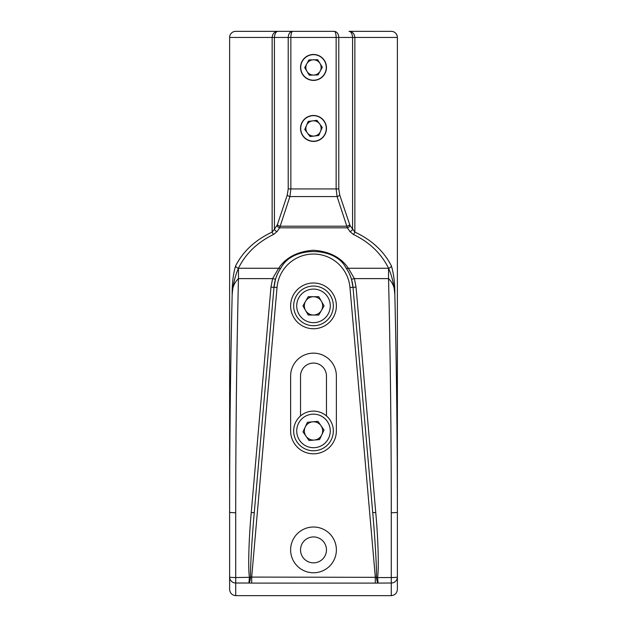 <?xml version="1.0" encoding="UTF-8"?>
<svg xmlns="http://www.w3.org/2000/svg" width="627" height="627" viewBox="0 0 627 627"><rect width="100%" height="100%" fill="white"/><g stroke="black" fill="none" stroke-linecap="round" stroke-linejoin="round"><path stroke-width="0.94" d="M349.937 231.575L347.366 227.828A3.049 2.14 -34.5 0 0 350.007 225.493L354.858 232.076C371.772 240.016 383.951 251.302 391.397 265.926C393.78 273.858 394.924 283.42 394.83 294.619C394.007 284.595 391.914 275.809 388.56 268.262L388.56 268.262C381.388 253.637 369.656 242.351 353.354 234.412L349.937 231.575A3.049 2.14 -34.5 0 0 352.578 229.239L352.578 37.448C352.233 33.552 351.049 31.522 349.02 31.35L391.279 31.35A6.098 6.098 0 0 1 397.385 37.448L397.385 589.458C396.993 593.189 394.963 595.258 391.279 595.65L235.721 595.65C232.037 595.258 230.007 593.189 229.615 589.458L229.615 512.204C229.623 438.563 230.47 366.035 232.17 294.619C232.076 283.42 233.22 273.858 235.603 265.926C243.049 251.302 255.228 240.016 272.142 232.076L274.422 229.239A3.049 2.14 34.5 0 0 277.063 231.575L273.646 234.412C257.344 242.351 245.612 253.637 238.44 268.262L238.464 268.262C235.086 275.809 232.993 284.595 232.17 294.619C232.021 288.193 234.122 282.855 238.464 278.615C236.638 355.258 235.721 433.304 235.721 512.737L235.721 577.538L249.421 577.334C247.994 568.524 248.817 539.087 251.239 512.604L270.958 287.166L272.596 278.615L278.662 268.262C285.967 257.407 297.582 251.403 313.5 250.259C329.418 251.403 341.033 257.407 348.338 268.262L354.404 278.615L356.042 287.166L375.761 512.604C378.183 539.087 379.006 568.524 377.579 577.334L378.089 583.016C377.352 582.334 376.819 580.524 376.474 577.577L376.451 577.169C376.788 568.454 375.095 539.087 372.728 512.604L353.001 287.166L351.481 279.227C349.897 274.407 348.016 270.558 345.845 267.69C334.889 246.176 292.111 246.176 281.155 267.69C278.991 270.535 277.118 274.383 275.519 279.227L273.999 287.166L254.272 512.604C251.905 539.087 250.212 568.454 250.549 577.169L251.693 577.083L251.693 583.094L248.911 583.016L249.428 577.538L250.526 577.577C250.181 580.524 249.648 582.334 248.911 583.016L235.721 583.016L235.721 595.65M300.537 67.442A12.963 12.963 0 0 0 313.5 80.405A12.963 12.963 0 0 0 326.463 67.442A12.963 12.963 0 0 0 313.5 54.478A12.963 12.963 0 0 0 300.537 67.442M300.537 128.449A12.963 12.963 0 0 0 313.5 141.412A12.963 12.963 0 0 0 326.463 128.449A12.963 12.963 0 0 0 313.5 115.486A12.963 12.963 0 0 0 300.537 128.449M290.622 549.895A22.878 22.878 0 0 0 313.5 572.772A22.878 22.878 0 0 0 336.378 549.895A22.878 22.878 0 0 0 313.5 527.017A22.878 22.878 0 0 0 290.622 549.895M290.622 305.874A22.878 22.878 0 0 0 313.5 328.752A22.878 22.878 0 0 0 336.378 305.874A22.878 22.878 0 0 0 313.5 282.996A22.878 22.878 0 0 0 290.622 305.874M300.537 549.895A12.963 12.963 0 0 0 313.5 562.858A12.963 12.963 0 0 0 326.463 549.895A12.963 12.963 0 0 0 313.5 536.931A12.963 12.963 0 0 0 300.537 549.895M273.646 234.412A3.049 1.387 64.6 0 1 272.142 232.076L272.142 37.448L229.615 37.448A6.098 6.098 0 0 1 235.721 31.35L334.379 31.35C337.036 31.742 338.502 33.772 338.784 37.448L338.784 188.931L339.724 195.028L350.007 225.493M235.721 31.35A6.098 6.098 0 0 0 229.615 37.448L229.615 512.204A6.098 0.533 180 0 0 235.721 512.737M276.993 225.493A3.049 2.14 34.5 0 0 279.634 227.828L347.366 227.828L337.083 196.557L336.143 188.931L336.143 37.448L272.142 37.448C272.635 33.56 274.579 31.522 277.98 31.35C275.951 31.522 274.767 33.552 274.422 37.448L274.422 229.239L277.385 224.685L287.276 195.028L288.216 188.931L288.216 37.448C288.498 33.772 289.964 31.742 292.621 31.35C291.555 31.742 290.967 33.772 290.857 37.448L290.857 188.931L289.917 196.557L279.634 227.828L277.063 231.575M345.845 267.69A39.65 39.65 0 0 1 353.001 287.166A39.65 39.65 0 0 0 345.845 267.69A3.049 2.124 -35.3 0 0 348.338 268.262L388.536 268.262L388.536 278.615C392.878 282.848 394.971 288.185 394.83 294.619C396.53 366.035 397.377 438.563 397.385 512.204A6.098 0.533 0 0 1 391.279 512.737C391.279 433.304 390.362 355.258 388.536 278.615L354.404 278.615L351.481 279.227M300.537 415.936L300.537 376.028A12.963 12.963 0 0 1 313.5 363.064A12.963 12.963 0 0 1 326.463 376.028L326.463 415.936M290.622 376.028A22.878 22.878 0 0 1 313.5 353.15A22.878 22.878 0 0 1 336.378 376.028L336.378 430.937A22.878 22.878 0 0 1 313.5 453.815A22.878 22.878 0 0 1 290.622 430.937L290.622 376.028M349.02 31.35C352.421 31.522 354.365 33.56 354.858 37.448L336.143 37.448C336.033 33.772 335.445 31.742 334.379 31.35M275.519 279.227L272.596 278.615L238.464 278.615L238.464 268.262L278.662 268.262A3.049 2.124 -144.7 0 0 281.155 267.69A39.65 39.65 0 0 0 273.999 287.166A39.65 39.65 0 0 1 281.155 267.69M376.474 577.577L391.279 577.538A6.098 0.533 0 0 0 397.385 577.012A6.098 6.011 180 0 1 391.279 583.016L375.307 583.094L375.307 577.083L349.96 287.432A36.601 36.601 0 0 0 277.04 287.432L251.693 577.083L377.579 577.334M229.615 577.012A6.098 6.011 -0 0 0 235.721 583.016L235.721 577.538A6.098 0.533 0 0 1 229.615 577.012M249.421 577.334L250.549 577.169L250.526 577.577M388.56 268.262A3.049 2.234 -25.5 0 0 391.397 265.926M353.354 234.412A3.049 1.387 -64.6 0 0 354.858 232.076L354.858 37.448L397.385 37.448M277.385 224.685A3.049 1.466 18.4 0 0 280.034 226.206L346.966 226.206A3.049 1.466 -18.4 0 0 349.615 224.685M287.276 195.028A3.049 1.466 18.4 0 0 289.917 196.557L337.083 196.557A3.049 1.466 -18.4 0 0 339.724 195.028M235.603 265.926A3.049 2.234 25.5 0 0 238.44 268.262M372.728 512.604L375.761 512.604M254.272 512.604L251.239 512.604M293.671 305.874A19.829 19.829 0 0 1 313.5 286.045A19.829 19.829 0 0 1 333.329 305.874A19.829 19.829 0 0 1 313.5 325.703A19.829 19.829 0 0 1 293.671 305.874A19.829 19.829 0 0 0 313.5 325.703A19.829 19.829 0 0 0 333.329 305.874M321.424 310.451A9.154 9.154 0 0 0 313.5 296.72A9.154 9.154 0 0 0 305.576 310.451A9.154 9.154 0 0 0 321.424 310.451M308.218 315.028L302.935 305.874L308.218 296.72L318.782 296.72L324.065 305.874L318.782 315.028L308.218 315.028M313.696 75.068A7.626 7.626 0 0 0 320.005 63.46A7.626 7.626 0 0 0 306.799 63.797A7.626 7.626 0 0 0 313.696 75.068M320.17 78.336A12.775 12.775 0 0 0 324.394 60.772A12.775 12.775 0 0 0 306.83 56.548A12.775 12.775 0 0 0 302.606 74.111A12.775 12.775 0 0 0 320.17 78.336M318.101 74.95L322.302 67.214L317.709 59.706L308.899 59.933L304.698 67.669L309.291 75.177L318.101 74.95M306.493 125.439A7.626 7.626 0 0 0 314.401 136.02A7.626 7.626 0 0 0 319.605 123.88A7.626 7.626 0 0 0 306.493 125.439M300.811 129.954A12.775 12.775 0 0 0 315.005 141.13A12.775 12.775 0 0 0 326.189 126.944A12.775 12.775 0 0 0 311.995 115.76A12.775 12.775 0 0 0 300.811 129.954M304.753 129.483L310.028 136.537L318.767 135.503L322.247 127.406L316.972 120.353L308.233 121.395L304.753 129.483M293.75 432.661A19.829 19.829 0 0 1 311.776 411.187A19.829 19.829 0 0 1 333.25 429.205A19.829 19.829 0 0 1 315.224 450.688A19.829 19.829 0 0 1 293.75 432.661A19.829 19.829 0 0 0 315.224 450.688A19.829 19.829 0 0 0 333.25 429.205M321.792 434.801A9.154 9.154 0 0 0 312.701 421.822A9.154 9.154 0 0 0 306.007 436.18A9.154 9.154 0 0 0 321.792 434.801M309.033 440.515L302.974 431.854L307.442 422.277L317.967 421.36L324.026 430.012L319.558 439.59L309.033 440.515M288.216 188.931L338.784 188.931M391.279 595.65L391.279 512.737M375.307 583.094L251.693 583.094M349.96 287.432L356.042 287.166M277.04 287.432L270.958 287.166M330.28 305.874A16.78 16.78 0 0 0 313.5 289.094A16.78 16.78 0 0 0 296.72 305.874A16.78 16.78 0 0 0 313.5 322.654A16.78 16.78 0 0 0 330.28 305.874M330.21 429.471A16.78 16.78 0 0 0 312.034 414.22A16.78 16.78 0 0 0 296.79 432.395A16.78 16.78 0 0 0 314.966 447.647A16.78 16.78 0 0 0 330.21 429.471"/></g></svg>
